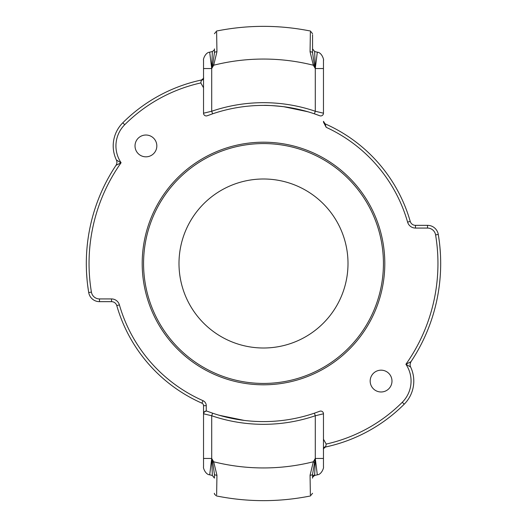 <?xml version="1.0" encoding="UTF-8"?>
<svg xmlns="http://www.w3.org/2000/svg" width="527" height="527" viewBox="0 0 527 527"><rect width="100%" height="100%" fill="white"/><g stroke="black" fill="none" stroke-linecap="round" stroke-linejoin="round"><path stroke-width="0.79" d="M156.829 145.926A10.902 10.902 0 0 1 140.472 155.366A10.902 10.902 0 0 1 140.472 136.48A10.902 10.902 0 0 1 156.829 145.926M391.983 381.074A10.902 10.902 0 0 1 375.626 390.52A10.902 10.902 0 0 1 375.626 371.634A10.902 10.902 0 0 1 391.983 381.074M142.198 263.5A121.302 121.302 0 0 1 263.5 142.198A121.302 121.302 0 0 1 384.802 263.5A121.302 121.302 0 0 1 263.5 384.802A121.302 121.302 0 0 1 142.198 263.5M203.534 77.877C204.021 77.864 203.323 78.569 201.459 79.999A158.1 158.1 0 0 0 122.791 122.791L124.721 124.721A29.986 29.986 0 0 0 121.091 162.731L115.999 165.333A5.454 5.454 0 0 0 116.381 159.971L120.92 162.823M118.397 164.16L117.949 164.384M323.466 449.123C322.979 449.136 323.677 448.431 325.541 447.001A158.1 158.1 0 0 0 404.209 404.209L402.279 402.279A29.986 29.986 0 0 0 405.909 364.269L411.001 361.667A5.454 5.454 0 0 0 410.619 367.029A32.714 32.714 0 0 1 404.209 404.209A32.714 32.714 0 0 0 410.619 367.029L405.909 364.269L406.271 364.071M312.564 474.241L315.291 458.45L314.672 474.906A2.727 2.628 180 0 0 312.564 477.469L312.564 474.228A2.727 1.008 180 0 1 310.06 475.249L310.363 494.84M314.309 462.331L313.328 461.777L310.06 475.249M209.759 474.267L211.709 458.45L212.691 462.331L213.672 461.777L211.709 458.45L212.328 474.906M212.691 462.331L214.436 474.241A2.727 1.008 0 0 0 216.94 475.249L213.672 461.777A204.436 204.436 0 0 0 313.328 461.777L315.291 458.45L323.466 458.45L323.466 413.794A2.727 2.727 0 0 0 319.77 411.244L314.415 413.175A158.1 158.1 0 0 1 212.585 413.175L211.709 415.757A160.827 160.827 0 0 0 315.291 415.757L314.415 413.175M214.436 474.241L214.436 477.469M216.637 494.84L216.94 475.249M312.564 34.742L312.564 52.759L312.564 34.742M310.363 32.16L310.06 51.751A2.727 1.008 0 0 1 312.564 52.759L312.564 51.481M310.06 51.751L313.328 65.223L314.309 64.669L312.564 52.759M317.241 52.733L315.291 68.55L315.291 111.243L323.466 113.206A2.727 2.727 0 0 1 319.77 115.756A158.1 158.1 0 0 0 314.415 113.825L315.291 111.243A160.827 160.827 0 0 0 211.709 111.243L212.585 113.825A158.1 158.1 0 0 1 314.415 113.825L319.77 115.756A2.727 2.727 0 0 0 323.466 113.206L323.466 68.55L315.291 68.55L314.309 64.669M214.436 49.531L214.436 52.759A2.727 1.008 -0 0 1 216.94 51.751L216.637 32.16M214.436 52.759L212.691 64.669L213.672 65.223L216.94 51.751M212.691 64.669L211.709 68.55L213.672 65.223A204.436 204.436 0 0 1 313.328 65.223L315.291 68.55L314.672 52.094M209.693 52.199C205.418 52.351 202.954 59.511 203.534 60.111L203.534 113.206L211.709 111.243L211.709 68.55L212.348 51.541C214.1 50.263 214.799 49.38 214.436 48.892M116.757 305.548L116.777 305.607A152.646 152.646 0 0 0 201.907 403.168L201.927 403.181M415.467 228.066L415.467 225.339L427.529 225.339L415.467 225.339A5.454 5.454 0 0 1 410.223 221.393A152.646 152.646 0 0 0 325.093 123.832A2.727 2.727 0 0 1 323.466 121.335L325.093 123.832L326.193 127.317A149.925 149.925 0 0 1 407.608 222.144A8.175 8.175 0 0 0 415.467 228.066L427.529 228.066A8.175 8.175 0 0 1 435.592 234.904A174.457 174.457 0 0 1 405.909 364.269M323.466 122.132L326.193 127.317M323.466 68.55L323.466 60.104C324.131 60.908 322.32 52.562 317.307 52.186L314.652 51.514L312.564 48.873M203.534 113.206A2.727 2.727 0 0 0 207.23 115.756L212.585 113.825M283.592 106.685L307.768 111.724M288.032 107.317L308.163 111.843M263.5 105.4C266.893 105.196 273.935 105.663 284.613 106.816M317.241 474.267L315.291 458.45L315.291 415.757L323.466 413.794M212.585 413.175L207.23 411.244A2.727 2.727 0 0 0 203.534 413.794L211.709 415.757L211.709 458.45L203.534 458.45L203.534 466.896C202.961 467.601 205.451 474.643 209.693 474.814L212.348 475.486L214.436 478.127M206.255 411.067L206.255 405.665A5.454 5.454 0 0 0 203.007 400.678A149.925 149.925 0 0 1 119.392 304.856A8.175 8.175 0 0 0 111.533 298.934L99.471 298.934A8.175 8.175 0 0 1 91.408 292.096L88.714 292.544A177.184 177.184 0 0 1 115.999 165.333A177.184 177.184 0 0 0 88.714 292.544A10.902 10.902 0 0 0 99.471 301.661L111.533 301.661A5.454 5.454 0 0 1 116.777 305.607A152.646 152.646 0 0 0 201.907 403.168A2.727 2.727 0 0 1 203.534 405.665L203.534 413.794L204.331 411.864L206.255 411.067A2.727 2.727 0 0 1 207.23 411.244M244.416 420.447L219.232 415.276M238.968 419.683L218.837 415.157M203.534 90.664L203.534 72.686M203.534 78.022A2.727 2.398 0 0 1 201.314 80.348L200.807 82.93L203.534 87.772M323.466 439.228L326.193 444.07L325.686 446.652A2.727 2.398 180 0 0 323.466 448.984M323.466 436.336L323.466 454.314M325.686 446.652L325.541 447.001A2.727 2.727 77.9 0 0 323.466 449.017M439.926 247.156L440.414 253.75M438.556 236.129L439.373 241.992M435.592 234.904L438.286 234.456A177.184 177.184 0 0 1 411.001 361.667A177.184 177.184 0 0 0 438.286 234.456A10.902 10.902 0 0 0 427.529 225.339L427.529 228.066M404.209 404.209A158.1 158.1 0 0 1 324.329 447.258A158.1 158.1 0 0 0 404.209 404.209A32.714 32.714 0 0 0 410.619 367.029C409.789 365.718 409.914 363.933 411.001 361.667M201.314 80.348L201.459 79.999A2.727 2.727 -102.1 0 0 203.534 77.983M87.074 279.844L86.586 273.25M88.444 290.871L87.627 285.008M203.534 458.45L203.534 405.665L206.255 405.665M122.791 122.791A32.714 32.714 0 0 0 116.381 159.971A32.714 32.714 0 0 1 122.791 122.791M201.459 79.999A158.1 158.1 0 0 1 202.671 79.742A158.1 158.1 0 0 0 201.459 79.999L202.085 79.867M323.466 458.45L323.466 466.889C324.046 467.489 321.582 474.649 317.307 474.801M209.759 52.733L211.709 68.55L203.534 68.55M302.841 188.712A84.504 84.504 0 0 1 338.288 302.841A84.504 84.504 0 0 1 224.159 338.288A84.504 84.504 0 0 1 188.712 224.159A84.504 84.504 0 0 1 302.841 188.712M319.336 157.356A119.939 119.939 0 0 1 369.644 319.336A119.939 119.939 0 0 1 207.664 369.644A119.939 119.939 0 0 1 157.356 207.664A119.939 119.939 0 0 1 319.336 157.356M407.608 222.144L410.223 221.393A152.646 152.646 0 0 0 325.093 123.832A2.727 2.727 0 0 1 323.466 121.335M124.721 124.721A155.373 155.373 0 0 1 200.807 82.93M91.408 292.096A174.457 174.457 0 0 1 121.091 162.731M402.279 402.279A155.373 155.373 0 0 1 326.193 444.07M99.471 301.661L99.471 298.934M111.533 301.661L111.533 298.934M116.777 305.607L119.392 304.856M201.907 403.168L203.007 400.678M310.377 495.953L312.564 493.279M312.564 478.108L312.564 478.134C312.195 477.66 312.886 476.777 314.652 475.473L317.313 474.827M310.383 495.973C279.126 502.205 247.874 502.205 216.617 495.973C214.779 494.662 214.048 493.773 214.436 493.285M216.617 31.027C247.874 24.795 279.126 24.795 310.383 31.027L312.564 33.715M216.623 31.047L214.436 33.721M325.541 447.001L324.915 447.133M203.534 405.665L203.534 417.298M212.341 51.514L209.687 52.173"/></g></svg>
